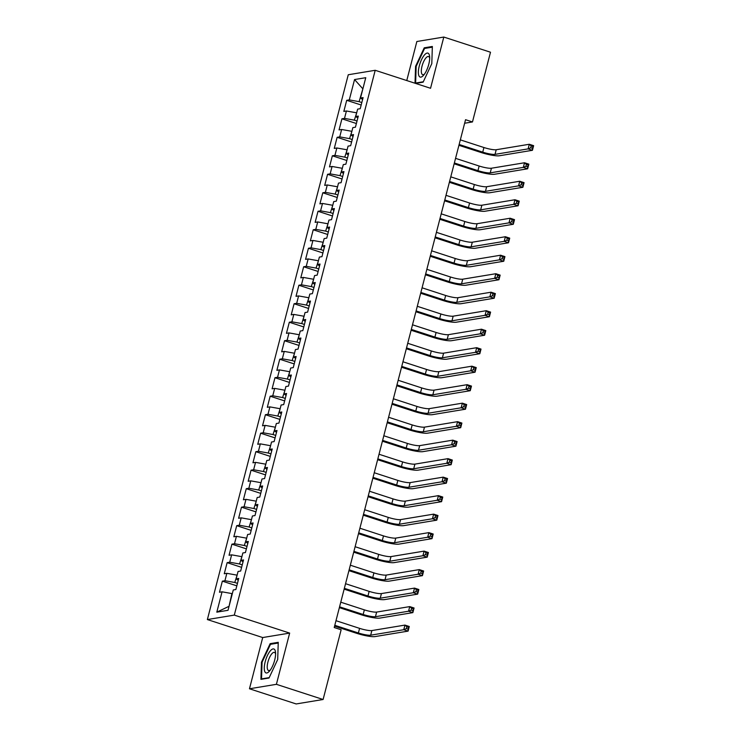 <?xml version="1.0" encoding="UTF-8"?>
<svg xmlns="http://www.w3.org/2000/svg" width="741" height="741" viewBox="0 0 741 741"><rect width="100%" height="100%" fill="white"/><g stroke="black" fill="none" stroke-linecap="round" stroke-linejoin="round"><path stroke-width="1.11" d="M249.467 688.778L276.402 684.323L289.657 633.092L262.712 637.547L249.467 688.778L296.168 703.95L323.104 699.495L341.138 629.776L334.219 627.525L465.552 119.699L472.471 121.95L490.496 52.222L443.803 37.05L416.859 41.505L406.763 80.547M262.712 637.547L207.369 619.559L348.261 74.748L375.205 70.293L234.304 615.104L207.369 619.559M362.877 88.846L354.55 79.546L349.289 99.887L346.705 100.322L343.833 111.419L346.418 110.983L344.509 118.384L341.925 118.81L339.054 129.907L341.638 129.48L339.721 136.881L337.136 137.307L334.265 148.404L336.849 147.978L334.941 155.369L332.357 155.795L329.486 166.892L332.07 166.466L330.162 173.866L327.568 174.292L324.706 185.389L327.29 184.963L325.373 192.354L322.789 192.79L319.917 203.886L322.502 203.451L320.594 210.852L318.009 211.278L315.138 222.374L317.722 221.948L315.805 229.349L313.221 229.775L310.359 240.871L312.943 240.445L311.025 247.837L308.441 248.263L305.57 259.359L308.154 258.933L306.246 266.334L303.662 266.76L300.79 277.856L303.375 277.43L301.457 284.822L298.873 285.248L296.011 296.344L298.595 295.918L296.678 303.319L294.094 303.745L291.222 314.842L293.806 314.416L291.898 321.816L289.314 322.242L286.443 333.339L289.027 332.904L287.11 340.304L284.525 340.73L281.663 351.827L284.248 351.401L282.33 358.801L279.746 359.228L276.875 370.324L279.459 369.898L277.551 377.289L274.967 377.715L272.095 388.812L274.679 388.386L272.762 395.787L270.178 396.213L267.306 407.309L269.9 406.883L267.983 414.275L265.398 414.71L262.527 425.806L265.111 425.371L263.203 432.772L260.619 433.198L257.748 444.294L260.332 443.868L258.414 451.269L255.83 451.695L252.959 462.792L255.543 462.365L253.635 469.757L251.051 470.183L248.179 481.28L250.764 480.853L248.856 488.254L246.271 488.68L243.4 499.777L245.984 499.351L244.067 506.742L241.483 507.177L238.611 518.265L241.195 517.839L239.287 525.239L236.703 525.665L233.832 536.762L236.416 536.336L234.508 543.737L231.914 544.163L229.052 555.259L231.637 554.833L229.719 562.224L227.135 562.651L224.264 573.747L226.848 573.321L224.94 580.722L222.356 581.148L219.484 592.244L222.068 591.818L231.896 593.578L229.015 606.453M354.55 79.546L365.758 77.694L360.506 98.034L362.608 99.47M228.552 606.527L216.807 612.159L228.024 610.306L233.285 589.956L235.87 589.53L238.732 578.434L236.147 578.86L238.065 571.468L240.649 571.042L243.52 559.946L240.936 560.372L242.844 552.971L245.428 552.545L248.3 541.449L245.716 541.875L247.633 534.483L250.217 534.057L253.079 522.961L250.495 523.387L252.412 515.986L254.997 515.56L257.868 504.464L255.284 504.89L257.192 497.498L259.776 497.063L262.647 485.966L260.063 486.402L261.981 479.001L264.565 478.575L267.436 467.478L264.843 467.904L266.76 460.504L269.344 460.078L272.216 448.981L269.631 449.407L271.539 442.016L274.124 441.59L276.995 430.493L274.411 430.919L276.328 423.519L278.912 423.092L281.784 411.996L279.2 412.422L281.108 405.031L283.692 404.595L286.563 393.499L283.979 393.934L285.887 386.533L288.471 386.107L291.343 375.011L288.758 375.437L290.676 368.036L293.26 367.61L296.131 356.514L293.547 356.94L295.455 349.548L298.039 349.122L300.911 338.026L298.327 338.452L300.235 331.051L302.828 330.625L305.69 319.528L303.106 319.955L305.023 312.563L307.608 312.128L310.479 301.041L307.895 301.467L309.803 294.066L312.387 293.64L315.258 282.543L312.674 282.969L314.592 275.569L317.176 275.143L320.038 264.046L317.454 264.481L319.371 257.081L321.955 256.655L324.827 245.558L322.242 245.984L324.15 238.583L326.735 238.157L329.606 227.061L327.022 227.487L328.939 220.096L331.523 219.669L334.386 208.573L331.801 208.999L333.719 201.598L336.303 201.172L339.174 190.076L336.59 190.502L338.498 183.11L341.082 182.675L343.954 171.579L341.369 172.014L343.287 164.613L345.871 164.187L348.742 153.091L346.149 153.517L348.066 146.116L350.65 145.69L353.522 134.593L350.938 135.019L352.846 127.628L355.43 127.202L358.301 116.105L355.717 116.532L357.634 109.131L360.219 108.705L363.09 97.608L360.506 98.034M216.807 612.159L222.068 591.818M237.463 583.362L234.767 582.482L237.092 575.22M224.94 580.722L234.767 582.482M226.848 573.321L236.685 575.09M242.242 564.864L239.556 563.994L241.872 556.732M229.719 562.224L239.556 563.994M231.637 554.833L241.464 556.593M236.147 578.86L238.25 580.296M247.031 546.376L244.335 545.496L246.66 538.235M234.508 543.737L244.335 545.496M236.416 536.336L246.244 538.105M240.936 560.372L243.039 561.808M251.81 527.879L249.115 527.008L251.44 519.737M239.287 525.239L249.115 527.008M241.195 517.839L251.032 519.608M245.716 541.875L247.818 543.31M256.59 509.391L253.904 508.511L256.219 501.249M244.067 506.742L253.904 508.511M245.984 499.351L255.812 501.111M250.495 523.387L252.598 524.813M261.378 490.894L258.683 490.023L261.008 482.752M248.856 488.254L258.683 490.023M250.764 480.853L260.591 482.623M255.284 504.89L257.386 506.325M266.158 472.397L263.463 471.526L265.787 464.264M253.635 469.757L263.463 471.526M255.543 462.365L265.38 464.125M260.063 486.402L262.166 487.828M270.937 453.909L268.251 453.029L270.576 445.767M258.414 451.269L268.251 453.029M260.332 443.868L270.159 445.637M264.843 467.904L266.955 469.34M275.726 435.412L273.031 434.541L275.356 427.279M263.203 432.772L273.031 434.541M265.111 425.371L274.948 427.14M269.631 449.407L271.734 450.843M280.506 416.924L277.81 416.044L280.135 408.782M267.983 414.275L277.81 416.044M269.9 406.883L279.728 408.652M274.411 430.919L276.513 432.355M285.285 398.426L282.599 397.556L284.924 390.285M272.762 395.787L282.599 397.556M274.679 388.386L284.507 390.155M279.2 412.422L281.302 413.858M290.074 379.929L287.378 379.059L289.703 371.797M277.551 377.289L287.378 379.059M279.459 369.898L289.296 371.658M283.979 393.934L286.082 395.361M294.853 361.441L292.158 360.561L294.483 353.3M282.33 358.801L292.158 360.561M284.248 351.401L294.075 353.17M288.758 375.437L290.861 376.873M299.642 342.944L296.946 342.073L299.271 334.812M287.11 340.304L296.946 342.073M289.027 332.904L298.855 334.673M293.547 356.94L295.65 358.375M304.421 324.456L301.726 323.576L304.051 316.314M291.898 321.816L301.726 323.576M293.806 314.416L303.643 316.185M298.327 338.452L300.429 339.887M309.201 305.959L306.505 305.088L308.83 297.817M296.678 303.319L306.505 305.088M298.595 295.918L308.423 297.687M303.106 319.955L305.209 321.39M313.989 287.471L311.294 286.591L313.619 279.329M301.457 284.822L311.294 286.591M303.375 277.43L313.202 279.19M307.895 301.467L309.997 302.893M318.769 268.974L316.074 268.094L318.398 260.832M306.246 266.334L316.074 268.094M308.154 258.933L317.991 260.702M312.674 282.969L314.777 284.405M323.548 250.477L320.862 249.606L323.178 242.344M311.025 247.837L320.862 249.606M312.943 240.445L322.77 242.205M317.454 264.481L319.556 265.908M328.337 231.989L325.642 231.109L327.967 223.847M315.805 229.349L325.642 231.109M317.722 221.948L327.55 223.717M322.242 245.984L324.345 247.42M333.117 213.491L330.421 212.621L332.746 205.35M320.594 210.852L330.421 212.621M322.502 203.451L332.339 205.22M327.022 227.487L329.124 228.923M337.896 195.003L335.21 194.123L337.525 186.862M325.373 192.354L335.21 194.123M327.29 184.963L337.118 186.723M331.801 208.999L333.904 210.435M342.685 176.506L339.989 175.636L342.314 168.364M330.162 173.866L339.989 175.636M332.07 166.466L341.897 168.235M336.59 190.502L338.693 191.938M347.464 158.009L344.769 157.138L347.094 149.877M334.941 155.369L344.769 157.138M336.849 147.978L346.686 149.738M341.369 172.014L343.472 173.44M352.244 139.521L349.557 138.641L351.882 131.379M339.721 136.881L349.557 138.641M341.638 129.48L351.466 131.25M346.149 153.517L348.261 154.952M357.032 121.024L354.337 120.153L356.662 112.891M344.509 118.384L354.337 120.153M346.418 110.983L356.254 112.752M350.938 135.019L353.04 136.455M361.812 102.536L359.116 101.656L362.933 88.633M349.289 99.887L359.116 101.656M355.717 116.532L357.82 117.967M276.402 684.323L323.104 699.495M375.205 70.293L430.549 88.281L443.803 37.05M289.657 633.092L234.304 615.104M464.635 123.238L472.471 121.95M415.571 83.409L423.12 82.158L431.799 63.643L432.355 46.47L424.241 47.813L415.571 66.329L415.016 83.233M278.255 642.327L270.141 643.67L261.471 662.185L260.915 679.358L269.02 678.015L277.699 659.499L278.255 642.327M346.705 100.322L361.173 105.018M341.925 118.81L356.384 123.515M337.136 137.307L351.605 142.003M332.357 155.795L346.825 160.501M327.568 174.292L342.036 178.989M322.789 192.79L337.257 197.486M318.009 211.278L332.477 215.983M313.221 229.775L327.689 234.471M308.441 248.263L322.909 252.968M303.662 266.76L318.121 271.456M298.873 285.248L313.341 289.953M294.094 303.745L308.562 308.451M289.314 322.242L303.773 326.938M284.525 340.73L298.994 345.436M279.746 359.228L294.214 363.924M274.967 377.715L289.425 382.421M270.178 396.213L284.646 400.918M265.398 414.71L279.866 419.406M260.619 433.198L275.078 437.903M255.83 451.695L270.298 456.391M251.051 470.183L265.519 474.888M246.271 488.68L260.73 493.376M241.483 507.177L255.951 511.874M236.703 525.665L251.171 530.371M231.914 544.163L246.382 548.859M227.135 562.651L241.603 567.356M222.356 581.148L236.814 585.844M416.164 66.523L415.571 66.329M425.667 48.276L424.241 47.813M271.567 644.133L270.141 643.67M262.064 662.38L261.471 662.185M459.142 144.486L482.734 152.155A9.679 1.593 -165.5 0 0 495.025 154.36L528.111 148.885L529.315 144.263L533.631 145.671L532.436 150.293L499.351 155.767A14.524 2.39 14.5 0 1 480.918 152.451L458.929 145.31M460.337 139.864L483.929 147.524A9.679 1.593 -165.5 0 0 496.22 149.738L529.315 144.263L531.195 145.912L530.713 147.765L532.446 148.33L532.927 146.477L531.195 145.912M532.446 148.33L532.436 150.293L528.111 148.885L530.713 147.765M532.927 146.477L533.631 145.671M454.353 162.974L477.954 170.643A9.679 1.593 -165.5 0 0 490.236 172.857L523.331 167.383L524.526 162.761L528.852 164.159L527.657 168.781L494.562 174.255A14.524 2.39 14.5 0 1 476.13 170.949L454.14 163.798M455.558 158.352L479.149 166.021A9.679 1.593 -165.5 0 0 491.431 168.226L524.526 162.761L526.416 164.409L525.934 166.262L527.666 166.818L528.138 164.974L526.416 164.409M527.666 166.818L527.657 168.781L523.331 167.383L525.934 166.262M528.138 164.974L528.852 164.159M449.574 181.471L473.166 189.14A9.679 1.593 -165.5 0 0 485.457 191.345L518.552 185.871L519.747 181.249L524.072 182.656L522.877 187.278L489.782 192.753A14.524 2.39 14.5 0 1 471.35 189.437L449.361 182.295M450.769 176.849L474.36 184.518A9.679 1.593 -165.5 0 0 486.652 186.723L519.747 181.249L521.627 182.897L521.155 184.75L522.877 185.315L523.359 183.462L521.627 182.897M522.877 185.315L522.877 187.278L518.552 185.871L521.155 184.75M523.359 183.462L524.072 182.656M423.704 75.119A12.588 4.326 -72 0 0 429.641 56.687A12.588 4.326 -72 0 0 424.352 55.075A12.588 4.326 -72 0 0 418.378 71.72A12.588 4.326 -72 0 0 423.63 75.202A12.588 4.326 -72 0 0 423.704 75.119M429.687 58.159A9.531 3.279 -72 0 0 428.548 56.548A9.531 3.279 -72 0 0 425.853 58.02A9.531 3.279 -72 0 0 421.666 67.764A9.531 3.279 -72 0 0 422.657 74.674A9.531 3.279 -72 0 0 424.528 74.035M423.306 81.769L415.627 83.038L416.164 66.394L424.565 48.452L432.327 47.174M416.359 83.279L415.627 83.038M269.604 670.976A12.588 4.326 -72 0 0 275.55 652.543A12.588 4.326 -72 0 0 270.252 650.931A12.588 4.326 -72 0 0 264.278 667.576A12.588 4.326 -72 0 0 269.529 671.059A12.588 4.326 -72 0 0 269.604 670.976M275.587 654.016A9.531 3.279 -72 0 0 274.448 652.404A9.531 3.279 -72 0 0 271.752 653.877A9.531 3.279 -72 0 0 267.566 663.621A9.531 3.279 -72 0 0 268.557 670.531A9.531 3.279 -72 0 0 270.428 669.892M269.205 677.626L261.527 678.895L262.064 662.25L270.474 644.309L278.236 643.031M262.268 679.136L261.527 678.895M444.795 199.968L468.386 207.628A9.679 1.593 -165.5 0 0 480.677 209.842L513.763 204.368L514.958 199.746L519.284 201.144L518.089 205.776L485.003 211.241A14.524 2.39 14.5 0 1 466.561 207.934L444.581 200.792M445.989 195.337L469.581 203.006A9.679 1.593 -165.5 0 0 481.872 205.22L514.958 199.746L516.847 201.395L516.366 203.247L518.098 203.803L518.58 201.96L516.847 201.395M518.098 203.803L518.089 205.776L513.763 204.368L516.366 203.247M518.58 201.96L519.284 201.144M440.006 218.456L463.607 226.125A9.679 1.593 -165.5 0 0 475.889 228.33L508.984 222.856L510.178 218.234L514.504 219.642L513.309 224.264L480.214 229.738A14.524 2.39 14.5 0 1 461.782 226.422L439.793 219.28M441.201 213.834L464.802 221.503A9.679 1.593 -165.5 0 0 477.084 223.708L510.178 218.234L512.068 219.892L511.586 221.735L513.318 222.3L513.791 220.447L512.068 219.892M513.318 222.3L513.309 224.264L508.984 222.856L511.586 221.735M513.791 220.447L514.504 219.642M435.226 236.953L458.818 244.623A9.679 1.593 -165.5 0 0 471.109 246.827L504.204 241.353L505.399 236.731L509.725 238.139L508.521 242.761L475.435 248.235A14.524 2.39 14.5 0 1 457.002 244.919L435.013 237.778M436.421 232.331L460.013 239.991A9.679 1.593 -165.5 0 0 472.304 242.205L505.399 236.731L507.279 238.38L506.807 240.232L508.53 240.797L509.011 238.945L507.279 238.38M508.53 240.797L508.521 242.761L504.204 241.353L506.807 240.232M509.011 238.945L509.725 238.139M430.447 255.441L454.038 263.111A9.679 1.593 -165.5 0 0 466.33 265.324L499.415 259.85L500.61 255.219L504.936 256.627L503.741 261.249L470.646 266.723A14.524 2.39 14.5 0 1 452.214 263.416L430.234 256.266M431.642 250.819L455.233 258.489A9.679 1.593 -165.5 0 0 467.525 260.693L500.61 255.219L502.5 256.877L502.018 258.72L503.75 259.285L504.232 257.433L502.5 256.877M503.75 259.285L503.741 261.249L499.415 259.85L502.018 258.72M504.232 257.433L504.936 256.627M425.658 273.938L449.259 281.608A9.679 1.593 -165.5 0 0 461.541 283.812L494.636 278.338L495.831 273.716L500.156 275.124L498.962 279.746L465.867 285.22A14.524 2.39 14.5 0 1 447.434 281.904L425.445 274.763M426.853 269.316L450.454 276.986A9.679 1.593 -165.5 0 0 462.736 279.19L495.831 273.716L497.72 275.365L497.239 277.217L498.971 277.782L499.443 275.93L497.72 275.365M498.971 277.782L498.962 279.746L494.636 278.338L497.239 277.217M499.443 275.93L500.156 275.124M420.879 292.436L444.47 300.096A9.679 1.593 -165.5 0 0 456.762 302.309L489.857 296.835L491.051 292.213L495.377 293.612L494.173 298.234L461.087 303.708A14.524 2.39 14.5 0 1 442.655 300.401L420.666 293.251M422.074 287.804L445.665 295.474A9.679 1.593 -165.5 0 0 457.957 297.687L491.051 292.213L492.932 293.862L492.459 295.715L494.182 296.27L494.664 294.427L492.932 293.862M494.182 296.27L494.173 298.234L489.857 296.835L492.459 295.715M494.664 294.427L495.377 293.612M416.099 310.924L439.691 318.593A9.679 1.593 -165.5 0 0 451.982 320.797L485.068 315.323L486.263 310.701L490.588 312.109L489.393 316.731L456.299 322.205A14.524 2.39 14.5 0 1 437.866 318.889L415.886 311.748M417.294 306.302L440.886 313.971A9.679 1.593 -165.5 0 0 453.177 316.175L486.263 310.701L488.152 312.359L487.671 314.203L489.403 314.768L489.884 312.915L488.152 312.359M489.403 314.768L489.393 316.731L485.068 315.323L487.671 314.203M489.884 312.915L490.588 312.109M411.311 329.421L434.911 337.081A9.679 1.593 -165.5 0 0 447.194 339.295L480.288 333.82L481.483 329.199L485.809 330.606L484.614 335.228L451.519 340.703A14.524 2.39 14.5 0 1 433.087 337.387L411.098 330.245M412.505 324.799L436.106 332.459A9.679 1.593 -165.5 0 0 448.388 334.673L481.483 329.199L483.364 330.847L482.891 332.7L484.623 333.255L485.096 331.412L483.364 330.847M484.623 333.255L484.614 335.228L480.288 333.82L482.891 332.7M485.096 331.412L485.809 330.606M406.531 347.909L430.123 355.578A9.679 1.593 -165.5 0 0 442.414 357.783L475.509 352.318L476.704 347.686L481.02 349.094L479.825 353.716L446.74 359.19A14.524 2.39 14.5 0 1 428.307 355.884L406.318 348.733M407.726 343.287L431.318 350.956A9.679 1.593 -165.5 0 0 443.609 353.161L476.704 347.686L478.584 349.344L478.112 351.188L479.835 351.753L480.316 349.9L478.584 349.344M479.835 351.753L479.825 353.716L475.509 352.318L478.112 351.188M480.316 349.9L481.02 349.094M401.752 366.406L425.343 374.075A9.679 1.593 -165.5 0 0 437.635 376.28L470.72 370.806L471.915 366.184L476.241 367.592L475.046 372.214L441.951 377.688A14.524 2.39 14.5 0 1 423.519 374.372L401.539 367.23M402.947 361.784L426.538 369.444A9.679 1.593 -165.5 0 0 438.829 371.658L471.915 366.184L473.805 367.832L473.323 369.685L475.055 370.25L475.537 368.397L473.805 367.832M475.055 370.25L475.046 372.214L470.72 370.806L473.323 369.685M475.537 368.397L476.241 367.592M396.963 384.894L420.555 392.563A9.679 1.593 -165.5 0 0 432.846 394.777L465.941 389.303L467.136 384.681L471.461 386.08L470.266 390.702L437.171 396.176A14.524 2.39 14.5 0 1 418.739 392.869L396.75 385.718M398.158 380.272L421.759 387.941A9.679 1.593 -165.5 0 0 434.041 390.146L467.136 384.681L469.016 386.33L468.544 388.182L470.276 388.738L470.748 386.895L469.016 386.33M470.276 388.738L470.266 390.702L465.941 389.303L468.544 388.182M470.748 386.895L471.461 386.08M392.184 403.391L415.775 411.06A9.679 1.593 -165.5 0 0 428.066 413.265L461.152 407.791L462.356 403.169L466.673 404.577L465.478 409.199L432.392 414.673A14.524 2.39 14.5 0 1 413.96 411.357L391.97 404.215M393.378 398.769L416.97 406.439A9.679 1.593 -165.5 0 0 429.261 408.643L462.356 403.169L464.236 404.818L463.755 406.67L465.487 407.235L465.969 405.383L464.236 404.818M465.487 407.235L465.478 409.199L461.152 407.791L463.755 406.67M465.969 405.383L466.673 404.577M387.404 421.888L410.996 429.548A9.679 1.593 -165.5 0 0 423.278 431.762L456.373 426.288L457.567 421.666L461.893 423.065L460.698 427.696L427.603 433.17A14.524 2.39 14.5 0 1 409.171 429.854L387.191 422.713M388.599 417.257L412.191 424.926A9.679 1.593 -165.5 0 0 424.482 427.14L457.567 421.666L459.457 423.315L458.975 425.167L460.707 425.723L461.18 423.88L459.457 423.315M460.707 425.723L460.698 427.696L456.373 426.288L458.975 425.167M461.18 423.88L461.893 423.065M382.615 440.376L406.207 448.046A9.679 1.593 -165.5 0 0 418.498 450.25L451.593 444.776L452.788 440.154L457.114 441.562L455.919 446.184L422.824 451.658A14.524 2.39 14.5 0 1 404.391 448.342L382.402 441.201M383.81 435.754L407.402 443.424A9.679 1.593 -165.5 0 0 419.693 445.628L452.788 440.154L454.668 441.812L454.196 443.655L455.919 444.22L456.4 442.368L454.668 441.812M455.919 444.22L455.919 446.184L451.593 444.776L454.196 443.655M456.4 442.368L457.114 441.562M377.836 458.874L401.427 466.543A9.679 1.593 -165.5 0 0 413.719 468.747L446.804 463.273L448.009 458.651L452.325 460.059L451.13 464.681L418.044 470.155A14.524 2.39 14.5 0 1 399.612 466.839L377.623 459.698M379.031 454.252L402.622 461.912A9.679 1.593 -165.5 0 0 414.914 464.125L448.009 458.651L449.889 460.3L449.407 462.152L451.139 462.717L451.621 460.865L449.889 460.3M451.139 462.717L451.13 464.681L446.804 463.273L449.407 462.152M451.621 460.865L452.325 460.059M373.047 477.361L396.648 485.031A9.679 1.593 -165.5 0 0 408.93 487.245L442.025 481.77L443.22 477.139L447.545 478.547L446.351 483.169L413.256 488.643A14.524 2.39 14.5 0 1 394.823 485.336L372.834 478.186M374.251 472.739L397.843 480.409A9.679 1.593 -165.5 0 0 410.125 482.613L443.22 477.139L445.109 478.797L444.628 480.65L446.36 481.205L446.832 479.362L445.109 478.797M446.36 481.205L446.351 483.169L442.025 481.77L444.628 480.65M446.832 479.362L447.545 478.547M368.268 495.859L391.859 503.528A9.679 1.593 -165.5 0 0 404.151 505.733L437.246 500.258L438.44 495.636L442.766 497.044L441.571 501.666L408.476 507.14A14.524 2.39 14.5 0 1 390.044 503.824L368.055 496.683M369.463 491.237L393.054 498.906A9.679 1.593 -165.5 0 0 405.346 501.111L438.44 495.636L440.321 497.285L439.848 499.138L441.571 499.703L442.053 497.85L440.321 497.285M441.571 499.703L441.571 501.666L437.246 500.258L439.848 499.138M442.053 497.85L442.766 497.044M363.488 514.356L387.08 522.016A9.679 1.593 -165.5 0 0 399.371 524.23L432.457 518.756L433.652 514.134L437.977 515.532L436.782 520.163L403.697 525.628A14.524 2.39 14.5 0 1 385.255 522.322L363.275 515.171M364.683 509.725L388.275 517.394A9.679 1.593 -165.5 0 0 400.566 519.608L433.652 514.134L435.541 515.782L435.06 517.635L436.792 518.191L437.273 516.347L435.541 515.782M436.792 518.191L436.782 520.163L432.457 518.756L435.06 517.635M437.273 516.347L437.977 515.532M358.7 532.844L382.3 540.513A9.679 1.593 -165.5 0 0 394.582 542.718L427.677 537.244L428.872 532.622L433.198 534.029L432.003 538.651L398.908 544.126A14.524 2.39 14.5 0 1 380.476 540.81L358.487 533.668M359.904 528.222L383.495 535.891A9.679 1.593 -165.5 0 0 395.777 538.096L428.872 532.622L430.762 534.28L430.28 536.123L432.012 536.688L432.485 534.835L430.762 534.28M432.012 536.688L432.003 538.651L427.677 537.244L430.28 536.123M432.485 534.835L433.198 534.029M353.92 551.341L377.512 559.01A9.679 1.593 -165.5 0 0 389.803 561.215L422.898 555.741L424.093 551.119L428.418 552.527L427.224 557.149L394.129 562.623A14.524 2.39 14.5 0 1 375.696 559.307L353.707 552.165M355.115 546.719L378.707 554.379A9.679 1.593 -165.5 0 0 390.998 556.593L424.093 551.119L425.973 552.767L425.501 554.62L427.224 555.185L427.705 553.332L425.973 552.767M427.224 555.185L427.224 557.149L422.898 555.741L425.501 554.62M427.705 553.332L428.418 552.527M349.141 569.829L372.732 577.498A9.679 1.593 -165.5 0 0 385.024 579.703L418.109 574.238L419.304 569.607L423.63 571.015L422.435 575.637L389.34 581.111A14.524 2.39 14.5 0 1 370.908 577.804L348.928 570.653M350.336 565.207L373.927 572.876A9.679 1.593 -165.5 0 0 386.218 575.081L419.304 569.607L421.194 571.265L420.712 573.108L422.444 573.673L422.926 571.82L421.194 571.265M422.444 573.673L422.435 575.637L418.109 574.238L420.712 573.108M422.926 571.82L423.63 571.015M344.352 588.326L367.953 595.996A9.679 1.593 -165.5 0 0 380.235 598.2L413.33 592.726L414.525 588.104L418.85 589.512L417.655 594.134L384.56 599.608A14.524 2.39 14.5 0 1 366.128 596.292L344.139 589.151M345.547 583.704L369.148 591.374A9.679 1.593 -165.5 0 0 381.43 593.578L414.525 588.104L416.414 589.753L415.933 591.605L417.665 592.17L418.137 590.318L416.414 589.753M417.665 592.17L417.655 594.134L413.33 592.726L415.933 591.605M418.137 590.318L418.85 589.512M339.573 606.823L363.164 614.484A9.679 1.593 -165.5 0 0 375.455 616.697L408.55 611.223L409.745 606.601L414.071 608L412.867 612.622L379.781 618.096A14.524 2.39 14.5 0 1 361.349 614.789L339.359 607.639M340.767 602.192L364.359 609.862A9.679 1.593 -165.5 0 0 376.65 612.075L409.745 606.601L411.625 608.25L411.153 610.102L412.876 610.658L413.358 608.815L411.625 608.25M412.876 610.658L412.867 612.622L408.55 611.223L411.153 610.102M413.358 608.815L414.071 608M334.793 625.311L358.385 632.981A9.679 1.593 -165.5 0 0 370.676 635.185L403.762 629.711L404.957 625.089L409.282 626.497L408.087 631.119L374.992 636.593A14.524 2.39 14.5 0 1 356.56 633.277L334.58 626.136M335.988 620.689L359.58 628.359A9.679 1.593 -165.5 0 0 371.871 630.563L404.957 625.089L406.846 626.747L406.364 628.59L408.096 629.155L408.578 627.303L406.846 626.747M408.096 629.155L408.087 631.119L403.762 629.711L406.364 628.59M408.578 627.303L409.282 626.497M483.929 147.524L482.734 152.155M496.22 149.738L495.025 154.36M479.149 166.021L477.954 170.643M491.431 168.226L490.236 172.857M474.36 184.518L473.166 189.14M486.652 186.723L485.457 191.345M469.581 203.006L468.386 207.628M481.872 205.22L480.677 209.842M464.802 221.503L463.607 226.125M477.084 223.708L475.889 228.33M460.013 239.991L458.818 244.623M472.304 242.205L471.109 246.827M455.233 258.489L454.038 263.111M467.525 260.693L466.33 265.324M450.454 276.986L449.259 281.608M462.736 279.19L461.541 283.812M445.665 295.474L444.47 300.096M457.957 297.687L456.762 302.309M440.886 313.971L439.691 318.593M453.177 316.175L451.982 320.797M436.106 332.459L434.911 337.081M448.388 334.673L447.194 339.295M431.318 350.956L430.123 355.578M443.609 353.161L442.414 357.783M426.538 369.444L425.343 374.075M438.829 371.658L437.635 376.28M421.759 387.941L420.555 392.563M434.041 390.146L432.846 394.777M416.97 406.439L415.775 411.06M429.261 408.643L428.066 413.265M412.191 424.926L410.996 429.548M424.482 427.14L423.278 431.762M407.402 443.424L406.207 448.046M419.693 445.628L418.498 450.25M402.622 461.912L401.427 466.543M414.914 464.125L413.719 468.747M397.843 480.409L396.648 485.031M410.125 482.613L408.93 487.245M393.054 498.906L391.859 503.528M405.346 501.111L404.151 505.733M388.275 517.394L387.08 522.016M400.566 519.608L399.371 524.23M383.495 535.891L382.3 540.513M395.777 538.096L394.582 542.718M378.707 554.379L377.512 559.01M390.998 556.593L389.803 561.215M373.927 572.876L372.732 577.498M386.218 575.081L385.024 579.703M369.148 591.374L367.953 595.996M381.43 593.578L380.235 598.2M364.359 609.862L363.164 614.484M376.65 612.075L375.455 616.697M359.58 628.359L358.385 632.981M371.871 630.563L370.676 635.185"/></g></svg>
